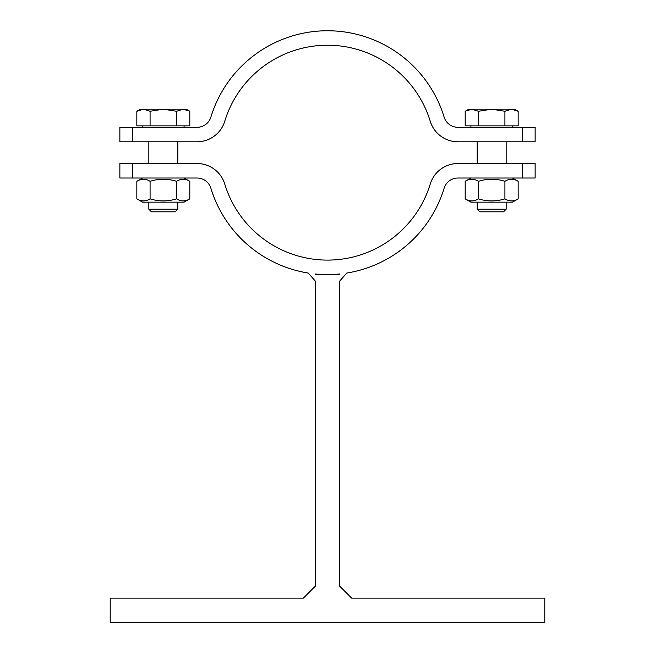 <?xml version="1.0" encoding="UTF-8"?>
<svg xmlns="http://www.w3.org/2000/svg" width="655" height="655" viewBox="0 0 655 655"><rect width="100%" height="100%" fill="white"/><g stroke="black" fill="none" stroke-linecap="round" stroke-linejoin="round"><path stroke-width="0.98" d="M339.568 274.584L339.568 273.986A121.928 121.928 0 0 1 327.5 274.584L339.568 274.584L339.568 273.986A121.928 121.928 0 0 1 315.432 273.986L315.432 274.584L327.5 274.584A121.928 121.928 0 0 1 315.432 273.986L315.432 274.584M315.432 281.224L308.243 273.053L315.432 281.224L315.432 586.037L303.355 598.105L110.212 598.105L110.212 622.25L544.788 622.25L544.788 598.105L351.645 598.105L339.568 586.037L339.568 281.224L346.757 273.053L339.568 281.224M444.106 188.263A121.928 121.928 0 0 1 346.757 273.053A121.928 121.928 0 0 0 444.106 188.263A14.484 14.484 0 0 1 457.968 178.013A14.484 14.484 0 0 0 444.106 188.263M308.243 273.053A121.928 121.928 0 0 1 210.894 188.263A14.484 14.484 0 0 0 197.032 178.013L119.865 178.013L119.865 163.521L146.425 163.521M189.811 198.85L184.088 202.158L142.561 202.158L136.838 198.85L136.838 181.312L142.561 178.013L136.838 181.312C141.251 178.553 145.672 178.553 150.085 181.312C158.911 178.553 167.737 178.553 176.563 181.312C180.985 178.553 185.398 178.553 189.811 181.312L189.811 198.85C185.398 201.609 180.985 201.609 176.563 198.85L176.563 181.312M470.912 202.158L465.189 198.85C469.602 201.609 474.015 201.609 478.437 198.85C487.263 201.609 496.089 201.609 504.915 198.85C509.328 201.609 513.749 201.609 518.162 198.85L518.162 181.312C513.749 178.553 509.328 178.553 504.915 181.312C496.089 178.553 487.263 178.553 478.437 181.312C474.015 178.553 469.602 178.553 465.189 181.312L470.912 178.013L465.189 181.312L465.189 198.85L470.912 202.158L512.439 202.158L518.162 198.85M478.437 198.85L478.437 181.312M504.915 198.85L504.915 181.312M506.159 141.791L506.159 163.521M136.838 198.85C141.251 201.609 145.672 201.609 150.085 198.85C158.911 201.609 167.737 201.609 176.563 198.85M150.085 198.85L150.085 181.312M522.199 178.013L522.199 163.521L535.135 163.521L535.135 178.013L457.968 178.013M132.801 178.013L132.801 163.521L197.032 163.521A28.976 28.976 0 0 1 224.747 184.039A107.436 107.436 0 0 0 430.253 184.039A28.976 28.976 0 0 1 457.968 163.521L522.199 163.521M177.808 141.791L177.808 163.521M506.159 209.215L477.192 209.215L479.779 211.811L503.572 211.811L506.159 209.215L506.159 202.149M511.539 109.205L504.915 111.252L491.676 109.205L514.609 109.205L518.162 111.252L511.539 109.205M478.437 111.252L471.813 109.205L491.676 109.205L478.437 111.252L478.437 125.858L465.189 125.858L465.189 111.252L471.813 109.205L468.743 109.205L465.189 111.252L468.743 109.205M504.915 111.252L504.915 125.858L518.162 125.858L518.162 111.252L514.609 109.205M504.915 125.858L478.437 125.858M512.439 125.858L512.439 127.307M177.808 209.215L148.841 209.215L151.428 211.811L175.221 211.811L177.808 209.215L177.808 202.149M183.187 109.205L176.563 111.252L163.324 109.205L186.257 109.205L189.811 111.252L183.187 109.205M150.085 111.252L143.461 109.205L163.324 109.205L150.085 111.252L150.085 125.858L136.838 125.858L136.838 111.252L143.461 109.205L140.391 109.205L136.838 111.252M176.563 111.252L176.563 125.858L189.811 125.858L189.811 111.252M176.563 125.858L150.085 125.858M184.088 125.858L184.088 127.307M508.575 141.791L522.199 141.791L522.199 127.307L535.135 127.307L535.135 141.791L457.968 141.791A28.976 28.976 0 0 1 430.253 121.281A107.436 107.436 0 0 0 224.747 121.281A28.976 28.976 0 0 1 197.032 141.791L119.865 141.791L119.865 127.307L197.032 127.307A14.484 14.484 0 0 0 210.894 117.057A121.928 121.928 0 0 1 444.106 117.057A14.484 14.484 0 0 0 457.968 127.307L522.199 127.307M132.801 127.307L132.801 141.791M197.032 127.307A14.484 14.484 0 0 0 210.894 117.057M184.088 178.013L189.811 181.312L184.088 178.013M512.439 178.013L518.162 181.312L512.439 178.013M477.192 141.791L477.192 163.521M148.841 141.791L148.841 163.521M477.192 202.158L477.192 209.215M470.912 125.858L470.912 127.307M148.841 202.158L148.841 209.215M142.561 125.858L142.561 127.307"/></g></svg>
